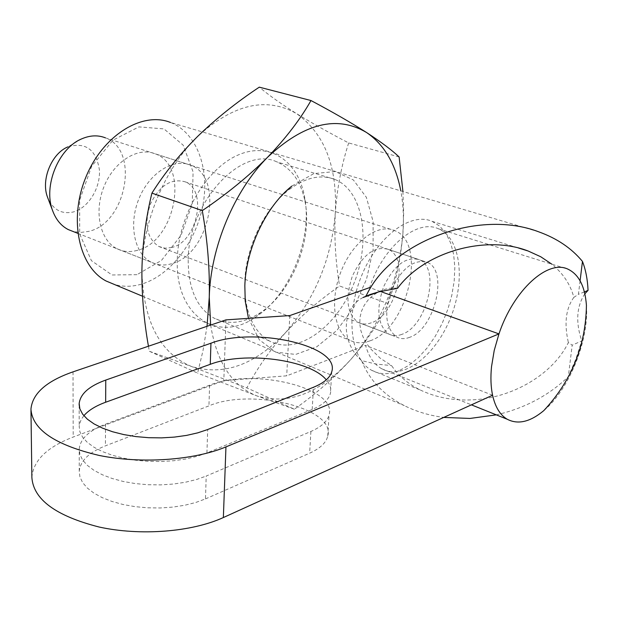 <?xml version="1.0" encoding="UTF-8"?>
<svg xmlns="http://www.w3.org/2000/svg" width="619" height="619" viewBox="0 0 619 619"><rect width="100%" height="100%" fill="white"/><g stroke="black" fill="none" stroke-linecap="round" stroke-linejoin="round"><path stroke-width="0.46" stroke-dasharray="3.1 2.32" d="M397.553 288.299C390.759 287.487 384.19 288.81 377.838 292.253L372.584 295.743L367.972 300.145L364.258 305.268L361.55 311.071L360.034 317.292L359.778 323.807L360.776 330.337L362.966 336.744L366.169 342.81L370.255 348.474L380.275 358.262L391.548 365.574C398.535 375.872 408.192 384.051 420.525 390.109C435.9 397.444 453.015 400.702 471.871 399.874C512.493 398.226 553.061 374.216 568.366 342.524L572.188 345.162L568.312 376.723L575.848 359.144L581.736 340.922L572.188 345.162M363.113 297.484C340.992 308.494 340.93 342.57 361.566 360.591L375.841 364.034L391.548 365.574M538.623 231.792L170.411 122.43C196.54 132.42 209.771 168.128 202.986 204.773C196.316 241.449 170.728 275.2 142.014 283.982C132.412 286.876 123.166 287.023 114.275 284.415M361.566 360.591C369.326 379.996 383.579 395.007 404.308 405.615C416.278 411.596 429.416 415.535 443.73 417.43M584.839 293.816C576.552 306.413 575.523 322.112 581.736 340.922M496.291 414.862C524.726 408.261 548.728 395.549 568.312 376.723M137.302 250.347C130.021 252.366 123.243 251.825 116.952 248.722C100.046 240.427 93.709 211.659 104.023 186.536C114.113 161.311 138.122 146.479 155.392 153.876C189.971 166 175.2 241.75 137.302 250.347M136.977 274.674L111.993 274.975L91.411 260.661L79.681 233.982L79.642 200.169L91.589 166.441L112.929 140.18L138.919 126.887L163.981 128.907L183.17 145.156L193.089 171.92L192.246 203.906L181.034 235.274L161.474 260.421L136.977 274.674M580.088 280.794L578.425 294.327L573.859 297.375C570.432 284.446 563.073 273.374 551.792 264.158M584.382 291.889L578.425 294.327M398.976 370.766C388.956 374.82 379.857 374.665 371.679 370.309C350.64 359.198 345.17 315.852 361.395 276.221C377.35 236.466 410.405 211.768 432.062 221.331L439.73 226.136L445.997 233.479L450.686 243.05L453.65 254.471L454.826 267.307L454.191 281.103L451.793 295.395L447.715 309.693L442.113 323.52L435.172 336.434L427.11 347.986L418.189 357.782L408.702 365.473L398.976 370.766M573.859 297.375C565.836 308.409 564.002 323.458 568.366 342.524M401.878 334.345C397.15 336.148 392.856 336.078 389.003 334.136C377.675 325.625 375.857 309.895 383.532 286.945C393.932 265.303 405.816 256.212 419.187 259.655C440.921 267.671 427.079 326.221 401.878 334.345M371.323 322.793C366.587 324.526 362.27 324.426 358.37 322.476C346.911 313.988 344.93 298.466 352.443 275.904C362.688 254.664 374.549 245.797 388.028 249.295C409.971 257.365 396.601 315.001 371.323 322.793M370.03 340.821C362.711 343.591 356.041 343.421 350.021 340.318C333.827 332.063 329.409 299.805 341.379 270.588C353.132 241.271 378 223.08 394.512 230.554C427.683 242.493 407.921 328.658 370.03 340.821M380.376 291.433L369.651 287.595C382.968 246.633 417.167 218.492 438.507 228.829C460.876 238.168 465.743 280.894 450.353 318.321C435.327 355.933 403.116 380.662 381.776 368.8C374.17 364.521 368.769 356.714 365.558 345.387L286.713 375.834L223.807 380.608L73.197 437.053C47.036 447.096 33.256 460.528 31.871 477.357M205.477 498.906L309.639 453.185C320.023 448.496 326.058 442.848 327.737 436.24C336.241 408.138 251.275 387.726 208.943 405.863L105.408 445.85C89.082 452.327 80.354 460.791 79.24 471.245L79.944 476.963L82.66 482.627L87.341 488.058L93.91 493.111L102.205 497.63L112.008 501.467L123.049 504.508L135.012 506.644L147.539 507.812L160.251 507.967L172.763 507.108L184.702 505.266L195.712 502.504L205.477 498.906L206.204 476.057L310.908 431.458C321.338 426.886 327.397 421.377 329.076 414.923C337.564 387.494 252.134 367.531 209.601 385.204L105.532 424.17C89.105 430.484 80.338 438.747 79.217 448.953L79.921 454.547L82.652 460.072L87.364 465.387L93.972 470.324L102.313 474.742L112.178 478.502L123.282 481.481L135.321 483.578L147.918 484.723L160.708 484.886L173.297 484.05L185.313 482.263L196.385 479.563L206.204 476.057M492.585 395.232L365.558 345.387M81.7 138.865L67.881 146.881C85.468 141.79 95.968 149.388 99.38 169.66C100.773 187.944 88.161 208.309 72.972 212.054C61.606 214.36 53.265 209.795 47.957 198.343M586.433 305.415C589.071 340.404 569.093 389.676 543.784 410.629M409.685 337.301C404.965 339.119 400.679 339.057 396.825 337.115C385.544 328.604 383.765 312.819 391.487 289.762C401.917 268.027 413.809 258.874 427.149 262.309C448.829 270.31 434.863 329.091 409.685 337.301M289.808 315.574L286.713 375.834M171.997 247.43L165.165 248.204L158.82 246.494C146.749 238.253 143.925 224.148 150.347 204.177C159.586 185.507 171.154 178.048 185.042 181.8C207.837 190.018 197.329 241.642 171.997 247.43M171.649 263.702C164.352 265.83 157.566 265.334 151.291 262.216C134.431 253.906 128.326 224.604 138.88 198.885C149.218 173.057 173.413 157.744 190.629 165.172C225.115 177.313 209.648 254.618 171.649 263.702M190.629 165.172L105.439 137.859C140.08 149.953 126.261 223.482 88.563 231.398L80.594 232.473L72.91 231.405M225.966 319.868L223.807 380.608M83.859 415.713L81.275 419.419L79.511 424.038L79.186 426.406L79.897 431.861L82.644 437.254L87.387 442.446L94.034 447.266L102.421 451.584L112.349 455.259L123.521 458.176L135.631 460.226L148.312 461.356L161.18 461.519L173.846 460.714L185.924 458.973L197.059 456.35L206.932 452.938L312.193 409.484C322.677 405.035 328.751 399.657 330.422 393.367C331.505 388.778 330.128 384.267 326.283 379.834M399.123 156.963L348.659 142.935C329.409 132.915 312.069 123.158 296.633 113.664C281.614 104.263 269.164 95.427 259.291 87.155M148.444 346.214L149.318 351.252L191.449 366.463L246.842 387.912C257.148 368.297 270.062 349.859 285.568 332.596C301.554 315.489 319.566 299.96 339.599 286.001L388.028 303.612C379.153 322.375 366.866 340.868 351.182 359.082C334.91 377.149 315.984 393.854 294.389 409.205L246.842 387.912M207.017 326.306L203.024 350.501L197.608 373.095L149.318 351.252M348.659 142.935C341.417 165.583 336.968 188.903 335.305 212.905C337.456 166.658 324.565 133.58 296.633 113.664C266.495 96.44 233.518 104 197.701 136.35C164.956 167.981 142.215 222.5 141.906 270.248C143.121 321.013 159.632 353.085 191.449 366.463C223.676 376.228 255.051 364.939 285.568 332.596C314.932 298.969 331.505 259.075 335.305 212.905C334.09 237.348 335.521 261.713 339.599 286.001M402.915 191.488L403.658 213.292L402.837 234.609C404.029 219.18 403.356 204.595 400.803 190.861M210.646 325.076C216.782 362.595 232.226 386.217 256.978 395.943C288.895 405.352 320.302 393.065 351.182 359.082C380.94 323.838 398.156 282.349 402.837 234.609C400.539 259.802 395.603 282.798 388.028 303.612M248.474 318.352L259.322 339.808L275.757 352.165L295.681 354.424L316.82 346.764L336.937 330.345L354.037 307.063L366.494 279.308L373.095 249.836L373.11 221.548L366.378 197.345L353.379 179.951L335.281 171.564L313.941 173.552L291.789 186.118L287.626 190.807C263.988 209.547 245.805 247.995 244.768 281.73L245.116 295.689C247.631 317.918 255.693 332.983 269.304 340.899C296.54 356.026 336.125 328.07 353.488 284.508C371.346 241.178 363.531 190.768 334.771 179.378C320.162 173.924 304.447 177.73 287.626 190.807M294.389 409.205L256.978 395.943L197.608 373.095M177.305 259.756C175.092 316.766 218.801 344.017 256.405 316.526C289.994 294.605 312.603 238.818 304.664 197.476C298.435 161.025 269.52 140.923 237.642 155.222C205.771 169.119 178.04 216.689 177.305 259.756M188.199 260.104C188.269 288.586 196.765 307.86 213.687 317.942C228.318 325.261 243.956 323.458 260.614 312.533C291.595 292.354 312.549 240.667 305.206 202.537C301.298 181.986 291.874 168.445 276.925 161.923C241.805 144.861 188.006 202.374 188.199 260.104M73.019 371.857L73.197 437.053M312.193 409.484L313.485 387.262M206.932 452.938L207.682 429.532M310.908 431.458L309.639 453.185M209.601 385.204L208.943 405.863M105.532 424.17L105.408 445.85M142.517 296.222L404.308 405.615M371.679 370.309L420.525 390.109M432.062 221.331L518.629 248.064M358.37 322.476L389.003 334.136M388.028 249.295L419.187 259.655M116.952 248.722L350.021 340.318M155.392 153.876L394.512 230.554M381.776 368.8L471.415 404.849M438.507 228.829L568.149 269.257M158.82 246.494L396.825 337.115M185.042 181.8L427.149 262.309M77.777 233.324L151.291 262.216M30.965 410.49L30.95 409.174M331.792 371.578L330.422 393.367M79.162 405.197L79.186 426.406M327.737 436.24L329.076 414.923M79.24 471.245L79.217 448.953M305.206 202.537L304.664 197.476M260.614 312.533L256.405 316.526M334.771 179.378L276.925 161.923M269.304 340.899L213.687 317.942M245.116 295.689L245.217 301.004"/><path stroke-width="0.93" d="M551.792 264.158L540.758 256.761L528.123 250.997C485.737 234.485 424.355 251.879 397.553 288.299L378.952 291.804L370.232 294.474L363.113 297.484L377.838 292.253M114.275 284.415L106.128 281.018C78.884 266.797 68.57 219.35 85.708 177.568C102.506 135.623 142.006 111.072 170.411 122.43M443.73 417.43L470.038 418.436L496.291 414.862M584.839 293.816L588.05 290.388C587.57 279.386 585.706 269.737 582.464 261.427C571.616 248.265 557.007 238.392 538.623 231.792C478.766 208.889 391.378 241.309 366.084 296.014M582.464 261.427L580.088 280.794M588.05 290.388L584.382 291.889M207.682 429.532L313.485 387.262C324.023 382.929 330.12 377.706 331.792 371.578C340.257 345.541 253.883 326.507 210.947 343.212L105.772 380.066C89.167 386.047 80.3 393.893 79.162 403.588L79.874 408.904L82.636 414.165L87.403 419.225L94.088 423.938L102.537 428.147L112.519 431.737L123.761 434.584L135.948 436.596L148.707 437.703L161.652 437.873L174.396 437.099L186.543 435.405L197.747 432.851L207.682 429.532M369.651 287.595L289.808 315.574L225.966 319.868L73.019 371.857C46.41 381.111 32.389 393.552 30.95 409.174C32.381 429.625 55.168 445.061 99.311 455.476C141.457 464.018 193.84 460.312 225.95 446.903L498.96 333.904L380.376 291.433M30.965 410.49L31.871 477.357C33.31 499.355 55.695 515.906 99.025 527.001C140.389 536.1 191.782 532.015 223.358 517.546L492.585 395.232C490.813 386.852 490.465 377.319 491.532 366.634L494.225 350.416L498.96 333.904C513.615 289.986 548.001 259.005 568.149 269.257C578.966 274.573 585.063 286.628 586.433 305.415C585.775 345.781 571.561 380.855 543.784 410.629C530.228 421.918 518.072 424.812 507.332 419.295C500.144 415.101 495.231 407.078 492.585 395.232M47.957 198.343L47.501 197.144C40.8 179.951 51.485 153.574 67.881 146.881M72.91 231.405L68.26 229.579C61.119 225.889 55.903 219.567 52.615 210.63C43.059 186.234 58.426 148.312 81.7 138.865C90.08 135.252 97.995 134.911 105.439 137.859M326.283 379.834C309.794 359.477 244.335 351.105 210.267 364.32L105.648 402.242C95.806 405.832 88.54 410.32 83.859 415.713M310.986 100.541C332.782 112.132 351.275 122.771 366.463 132.458C336.86 114.964 303.867 123.258 267.493 157.342C285.761 138.323 300.261 119.39 310.986 100.541L259.291 87.155C236.644 102.189 216.116 118.593 197.701 136.35C179.703 154.309 164.445 173.235 151.918 193.128C145.813 218.05 142.471 243.762 141.906 270.248C141.766 295.565 143.948 320.89 148.444 346.214M400.803 190.861C395.642 164.004 384.198 144.537 366.463 132.458C381.08 141.991 391.974 150.162 399.123 156.963L402.915 191.488M151.918 193.128L202.281 210.615C207.566 240.559 209.895 269.435 209.268 297.252L207.017 326.306M202.281 210.615C226.925 193.925 248.66 176.167 267.493 157.342C234.191 190.652 210.429 247.701 209.268 297.252L210.646 325.076M291.789 186.118C265.93 206.576 245.96 248.792 244.838 285.738L245.217 301.004L248.474 318.352M225.95 446.903L223.358 517.546M210.267 364.32L210.947 343.212M105.648 402.242L105.772 380.066M106.128 281.018L142.517 296.222M518.629 248.064L528.123 250.997M471.415 404.849L507.332 419.295M68.26 229.579L77.777 233.324M47.501 197.144L52.615 210.63M79.162 403.588L79.162 405.197"/></g></svg>
